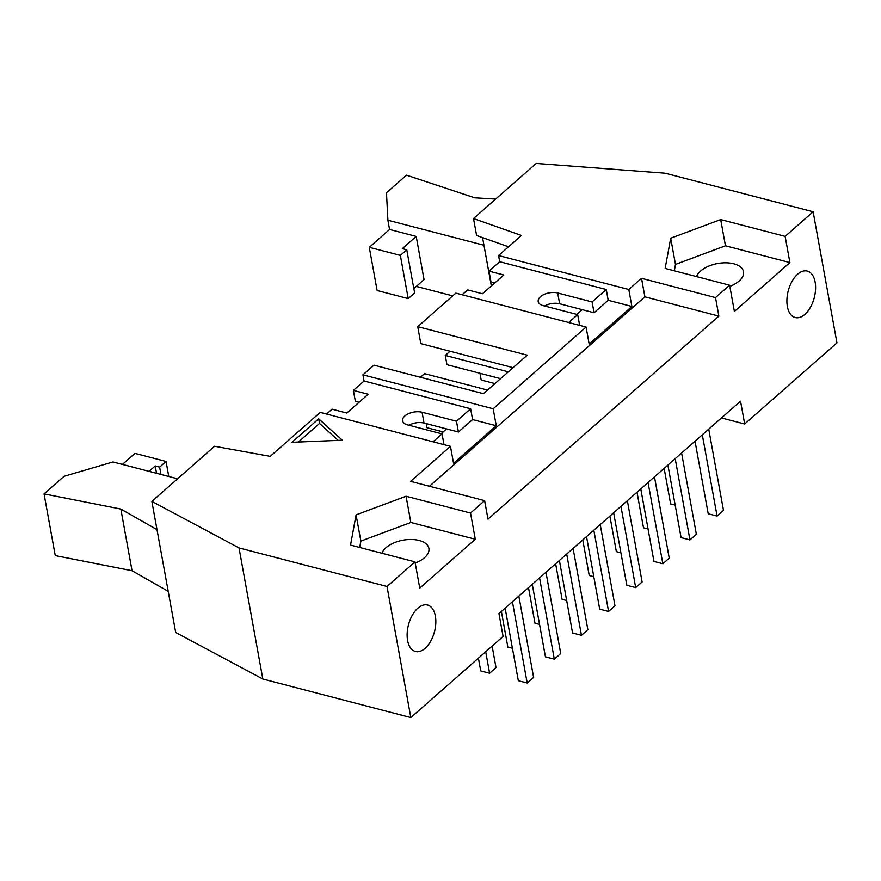 <?xml version="1.0" encoding="UTF-8"?>
<svg xmlns="http://www.w3.org/2000/svg" width="881" height="881" viewBox="0 0 881 881"><rect width="100%" height="100%" fill="white"/><g stroke="black" fill="none" stroke-linecap="round" stroke-linejoin="round"><path stroke-width="1.32" d="M479.98 373.291L481.191 380.008L494.946 383.598M637.018 492.204L643.482 527.785L648.053 528.974M667.897 465.047L681.079 537.586L689.955 539.899L696.364 534.26L681.597 452.999M689.955 539.899L675.187 458.638M450.048 351.244L445.268 355.439L508.293 371.859M609.894 516.057L616.359 551.649L620.929 552.839M640.773 488.9L653.955 561.439L662.831 563.752L669.241 558.114L654.473 476.852M662.831 563.752L648.064 482.491M445.268 355.439L446.953 364.69L500.562 378.654M487.567 390.074L424.554 373.654L420.435 377.277M426.195 423.607L426.944 427.714L443.154 431.943M582.77 539.91L589.235 575.502L593.805 576.692M613.639 512.753L626.82 585.292L635.708 587.605L642.117 581.967L627.349 500.705M635.708 587.605L620.94 506.344M555.636 563.763L562.111 599.355L566.67 600.545M586.515 536.606L599.697 609.145L608.584 611.458L614.982 605.82L600.214 524.558M608.584 611.458L593.816 530.197M528.512 587.616L534.987 623.208L539.546 624.398M559.391 560.459L572.573 632.999L581.449 635.311L587.858 629.673L573.091 548.411M581.449 635.311L566.681 554.05M501.388 611.469L507.852 647.061L512.423 648.251M532.267 584.312L545.449 656.852L554.325 659.164L560.734 653.537L545.967 572.265M554.325 659.164L539.557 577.903M495.673 199.073L474.76 197.818L406.515 175.165L386.484 192.774L387.893 220.228L483.955 245.248M408.96 425.27A12.466 6.585 169.7 0 1 424.025 423.045L458.428 432.009L456.468 421.206L422.054 412.242A12.466 6.585 -10.3 0 0 408.718 413.596A12.466 6.585 -10.3 0 0 402.584 420.81A12.466 6.585 -10.3 0 0 407.639 424.917L442.053 433.881L444.002 444.652M458.428 432.009L472.579 419.565L496.256 425.732L493.173 408.762L586.085 327.06L455.851 293.131L417.726 326.653L527.245 355.186L483.46 393.697L373.94 365.163L362.939 374.832L493.173 408.762M456.468 421.206L470.619 408.762L472.579 419.565M544.59 305.993A12.466 6.585 169.7 0 1 559.655 303.769L594.058 312.733L592.098 301.941L557.684 292.977A12.466 6.585 -10.3 0 0 544.348 294.331A12.466 6.585 -10.3 0 0 538.214 301.544A12.466 6.585 -10.3 0 0 543.269 305.652L577.683 314.616L579.632 325.375M594.058 312.733L608.209 300.289L631.886 306.467L628.803 289.497L641.511 278.319L715.515 297.602L718.874 316.103L487.986 519.151L484.627 500.639L470.52 513.039L475.288 539.249L410.832 522.466L360.858 541.088L359.679 547.464M592.098 301.941L606.249 289.497L608.209 300.289M494.792 282.911L490.97 281.92L489.01 271.128L499.692 261.734L498.569 255.567L521.431 235.458L473.515 218.554L476.599 235.513L508.546 246.79M318.68 418.816L342.335 440.192L291.985 442.295L318.68 418.816L319.517 423.442L298.384 442.031M338.238 440.368L319.517 423.442M122.415 464.408L134.969 453.363L166.046 461.468L159.637 467.095L155.199 465.939L149.054 471.346M132.051 570.734L55.261 555.592L44.05 493.9L120.84 509.042L132.051 570.734L168.216 591.338M44.05 493.9L64.071 476.291L112.999 461.952L177.588 478.779M156.994 529.646L120.84 509.042M168.778 476.489L166.046 461.468M160.981 474.452L159.637 467.095M156.543 473.295L155.199 465.939M491.345 285.94L482.568 237.628M664.142 468.351L670.617 503.932L675.176 505.121M695.021 441.194L708.203 513.733L717.079 516.046L723.488 510.407L708.72 429.146M717.079 516.046L702.311 434.785M478.416 658.151L480.729 670.915L489.605 673.227L496.014 667.589L492.116 646.103M489.605 673.227L485.706 651.731M505.143 608.165L518.325 680.705L527.201 683.017L533.611 677.39L518.843 596.118M527.201 683.017L512.434 601.756M815.134 282.085A24.007 13.446 -75.4 0 1 810.454 307.249A24.007 13.446 -75.4 0 1 795.191 317.523A24.007 13.446 -75.4 0 1 788.231 290.906A24.007 13.446 -75.4 0 1 807.293 271.073A24.007 13.446 -75.4 0 1 815.134 282.085M435.368 616.039A24.007 13.446 -75.4 0 1 430.688 641.203A24.007 13.446 -75.4 0 1 415.425 651.477A24.007 13.446 -75.4 0 1 408.465 624.86A24.007 13.446 -75.4 0 1 427.527 605.027A24.007 13.446 -75.4 0 1 435.368 616.039M262.835 679.009L239.015 547.916L151.862 501.399L175.693 632.492L262.835 679.009L410.832 717.575L503.106 636.434L498.954 613.605L740.536 401.174L744.676 424.003L836.95 342.863L813.13 211.759L785.147 236.372L789.905 262.593L734.38 311.422L729.611 285.202L665.155 268.408L670.705 238.2L675.474 264.421L725.459 245.799L789.905 262.593M410.832 717.575L387.012 586.471L239.015 547.916M415.204 563.036A24.007 12.686 -10.3 0 0 428.904 548.378A24.007 12.686 -10.3 0 0 419.169 540.46A24.007 12.686 -10.3 0 0 381.98 553.268M475.288 539.249L419.752 588.09L414.995 561.869L350.539 545.075L356.089 514.867L360.858 541.088M356.089 514.867L406.075 496.245L410.832 522.466M406.075 496.245L470.52 513.039M696.607 276.601A24.007 12.686 169.7 0 1 733.785 263.793A24.007 12.686 169.7 0 1 743.52 271.711A24.007 12.686 169.7 0 1 729.82 286.369M674.306 270.797L675.474 264.421M670.705 238.2L720.691 219.578L725.459 245.799M720.691 219.578L785.147 236.372M473.515 218.554L536.199 163.426L665.133 173.205L813.13 211.759M729.611 285.202L715.515 297.602M414.995 561.869L387.012 586.471M744.676 424.003L721.451 417.946M151.862 501.399L214.557 446.271L270.236 456.358L320.221 412.396L450.455 446.326L453.539 463.296L496.256 425.732M359.162 402.188L355.34 401.185L353.38 390.393L364.062 380.999L362.939 374.832M326.499 414.037L332.027 409.18L346.817 413.035L368.181 394.248L353.38 390.393M484.627 500.639L410.623 481.356L450.455 446.326M429.454 486.268L644.881 296.831L718.874 316.103M644.881 296.831L641.511 278.319M498.569 255.567L628.803 289.497M499.692 261.734L606.249 289.497M462.129 294.761L467.657 289.904L482.447 293.758L503.811 274.982L489.01 271.128M513.061 367.663L420.81 343.623L417.726 326.653M364.062 380.999L470.619 408.762M446.59 428.915L441.194 433.661M433.056 441.799L442.053 433.881M582.22 309.649L576.824 314.396M586.085 327.06L589.169 344.031L631.886 306.467M568.686 322.523L577.683 314.616M413.817 288.605L424.058 279.607L416.206 236.416L402.331 248.629L406.769 249.786L414.61 292.966L408.211 298.604L400.359 255.413L369.282 247.319L389.567 229.478L387.893 220.228M406.769 249.786L400.359 255.413M408.211 298.604L377.123 290.51L369.282 247.319M416.206 236.416L389.567 229.478M452.713 295.884L416.328 286.402M422.054 412.242L424.025 423.045M557.684 292.977L559.655 303.769"/></g></svg>
